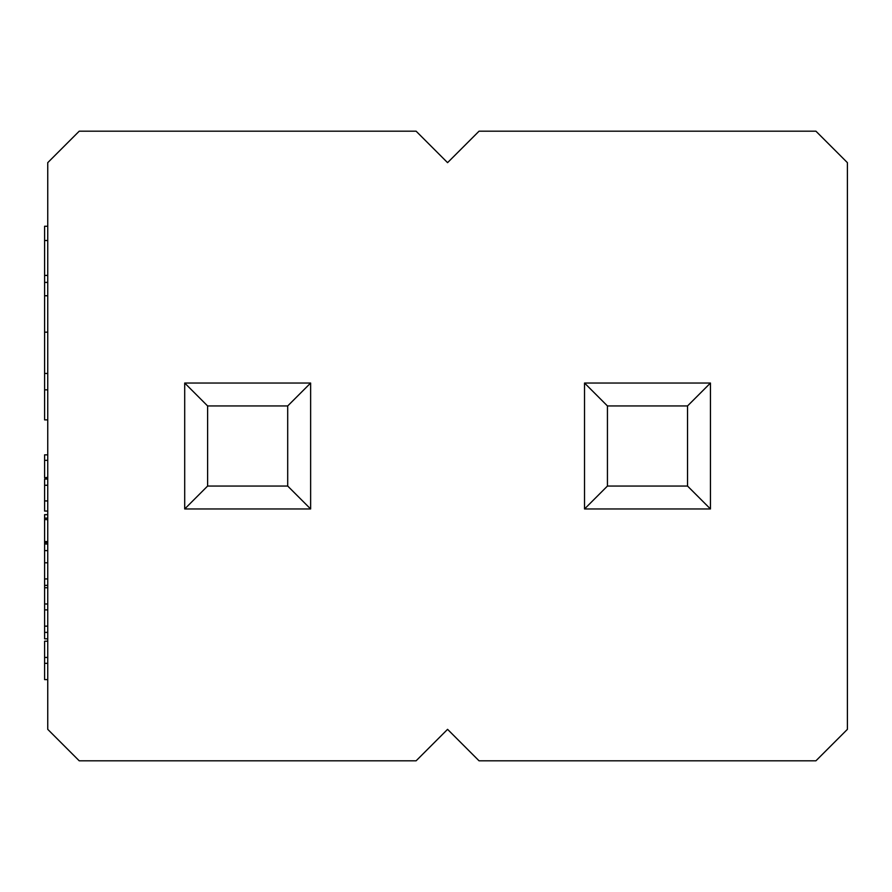 <?xml version="1.0" encoding="UTF-8"?>
<svg xmlns="http://www.w3.org/2000/svg" width="892" height="892" viewBox="0 0 892 892"><rect width="100%" height="100%" fill="white"/><g stroke="black" fill="none" stroke-linecap="round" stroke-linejoin="round"><path stroke-width="1.34" d="M47.744 162.656L47.744 729.344L79.232 760.82L416.096 760.82L447.572 729.344L479.06 760.82L815.912 760.82L847.4 729.344L847.4 162.656L815.912 131.18L479.06 131.18L447.572 162.656L416.096 131.18L79.232 131.18L47.744 162.656M310.628 383.036L310.628 508.964L184.7 508.964L184.7 383.036L310.628 383.036L287.703 405.949L207.613 405.949L207.613 486.051L287.703 486.051L287.703 405.949M310.628 508.964L287.703 486.051M207.613 405.949L184.7 383.036M184.7 508.964L207.613 486.051M710.456 383.036L710.456 508.964L584.528 508.964L584.528 383.036L710.456 383.036L687.531 405.949L607.441 405.949L607.441 486.051L687.531 486.051L687.531 405.949M710.456 508.964L687.531 486.051M607.441 405.949L584.528 383.036M584.528 508.964L607.441 486.051M47.744 477.8L44.6 477.8L47.744 477.354M44.6 477.354L44.6 460.35L47.744 460.35M44.6 460.35L44.6 454.842L47.744 454.842M47.744 479.093L44.6 479.093L44.6 511.06L47.744 511.06M47.744 638.828L44.6 638.828L44.6 542.559L47.744 542.559M44.6 542.559L44.6 541.589L47.744 541.589M44.6 541.589L44.6 519.601L47.744 519.601M44.6 585.375L47.744 585.375M44.6 550.62L47.744 550.62M44.6 609.894L47.744 609.894M44.6 626.151L47.744 626.151M44.6 603.995L47.744 603.995M44.6 587.739L47.744 587.739M44.6 519.601L44.6 514.651L47.744 514.651M44.6 514.684L47.744 514.684M44.6 544.009L47.744 544.009M47.744 679.604L44.6 679.604L44.6 641.192L47.744 641.192M44.6 663.347L47.744 663.347M44.6 657.449L47.744 657.449M47.744 419.887L44.6 419.887L44.6 226.256L47.744 226.256M44.6 389.837L47.744 389.837M44.6 373.447L47.744 373.447M44.6 282.407L47.744 282.407M44.6 500.936L47.744 500.936M44.6 485.259L47.744 485.259M44.6 578.93L47.744 578.93M44.6 562.796L47.744 562.796M44.6 518.118L47.744 518.118M44.6 632.395L47.744 632.395M44.6 332.17L47.744 332.17M44.6 295.754L47.744 295.754M44.6 275.416L47.744 275.416M44.6 240.517L47.744 240.517"/></g></svg>
